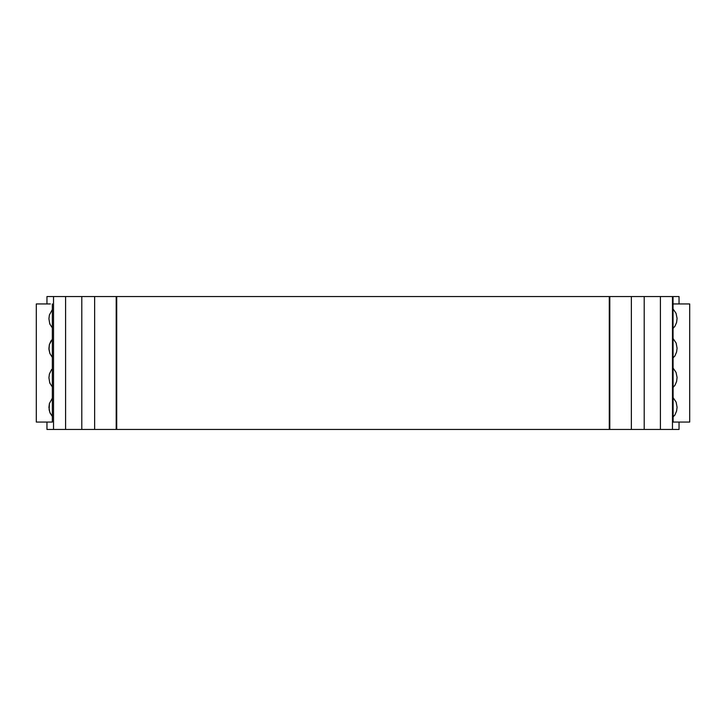 <?xml version="1.0" encoding="UTF-8"?>
<svg xmlns="http://www.w3.org/2000/svg" width="726" height="726" viewBox="0 0 726 726"><rect width="100%" height="100%" fill="white"/><g stroke="black" fill="none" stroke-linecap="round" stroke-linejoin="round"><path stroke-width="1.09" d="M673.129 422.06L673.038 303.94L689.7 303.94L689.7 422.06L673.129 422.06M52.354 357.392L49.849 353.38L48.978 349.505L49.404 344.469L52.354 339.069L49.404 344.469L48.923 348.398L49.849 353.38L52.354 357.392L49.949 353.616L48.932 348.87L49.304 344.877L50.938 340.893M52.354 416.461L49.849 412.45L48.923 407.458L49.404 403.538L52.354 398.138L49.404 403.538L48.923 407.458L49.849 412.45L52.354 416.461L50.139 413.148L49.132 409.809L49.404 403.538M51.646 369.416L49.404 373.999L48.923 377.765L49.422 373.944M52.354 386.931L50.139 383.618C49.55 380.814 50.421 387.348 48.923 377.765M52.354 327.862L50.139 324.549C49.55 321.745 50.421 328.288 48.923 318.705L49.404 314.939L52.354 309.539M673.056 368.037L676.051 372.384L677.077 377.447L676.605 381.468L675.062 385.107L673.056 387.493M673.056 308.977L676.051 313.314L677.077 318.378L676.605 322.408L675.062 326.047L673.056 328.433M673.056 338.507L676.151 343.089L677.077 348.235L676.578 352.056C673.528 358.898 675.906 354.342 673.056 357.963M673.056 397.567L676.151 402.15L677.077 407.295L676.578 411.116C673.528 417.958 675.906 413.412 673.056 417.023M52.354 303.94L52.354 422.06L36.3 422.06L36.3 303.94L50.348 303.94M52.354 422.06L50.348 422.06M679.046 303.94L679.046 296.553L46.954 296.553L46.954 303.94M46.954 422.06L46.954 429.447L53.533 429.447L53.533 296.553M81.793 296.553L81.793 429.447L631.366 429.447L631.366 296.553M81.793 429.447L53.533 429.447M673.038 429.447L644.207 429.447L644.207 296.553M679.046 422.06L679.046 429.447L673.129 429.447M644.207 429.447L631.366 429.447M673.038 422.06L673.038 296.553M609.286 429.447L609.286 296.553M609.804 296.553L609.804 429.447M116.196 429.447L116.196 296.553M116.714 296.553L116.714 429.447M94.634 429.447L94.634 296.553M65.585 429.447L65.585 296.553M672.467 429.447L672.467 296.553M660.415 429.447L660.415 296.553"/></g></svg>
